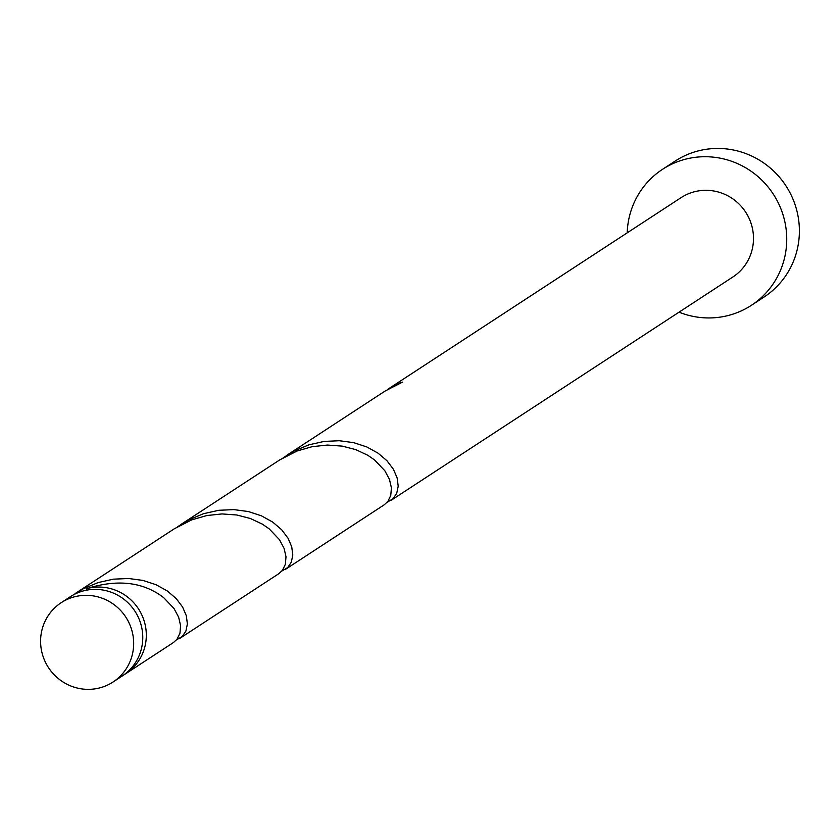<?xml version="1.0" encoding="UTF-8"?>
<svg xmlns="http://www.w3.org/2000/svg" width="839" height="839" viewBox="0 0 839 839"><rect width="100%" height="100%" fill="white"/><g stroke="black" fill="none" stroke-linecap="round" stroke-linejoin="round"><path stroke-width="1.26" d="M128.094 620.996A47.383 46.187 -123.2 0 0 61.216 602.685A47.383 46.187 -123.2 0 0 46.166 663.691A47.383 46.187 -123.2 0 0 113.045 682.002A47.383 46.187 -123.2 0 0 128.094 620.996M61.216 602.685L70.319 596.728A47.383 46.187 56.8 0 1 137.197 615.05A47.383 46.187 56.8 0 1 122.148 676.056L113.045 682.002M679.034 312.171A81.226 79.17 -123.2 0 0 751.377 305.323A81.226 79.17 -123.2 0 0 777.176 200.741A81.226 79.17 -123.2 0 0 662.527 169.331A81.226 79.17 -123.2 0 0 627.205 232.843M751.377 305.323L764.025 297.058A81.226 79.17 -123.2 0 0 789.835 192.467A81.226 79.17 -123.2 0 0 675.175 161.067L662.527 169.331M387.303 502.121L393.113 498.691L396.742 493.269L398.2 486.18L397.162 477.978L393.439 469.316L387.031 460.821L378.064 453.165L366.821 446.946L353.733 442.667L339.313 440.727L324.158 441.408L308.93 444.827L294.269 450.921L283.121 457.779M390.974 500.401L732.866 276.996A47.383 46.187 -123.2 0 0 747.916 215.98A47.383 46.187 -123.2 0 0 681.037 197.668L390.093 387.775A47.383 46.187 56.8 0 1 402.51 382.133L385.122 391.026L286.435 455.514M388.09 389.17A47.383 46.187 56.8 0 1 390.093 387.775M86.721 590.153L86.281 588.768A47.383 46.187 56.8 0 1 140.742 612.732A47.383 46.187 56.8 0 1 125.693 673.738A47.383 46.187 56.8 0 1 123.899 674.86M86.281 588.768C117.408 578.868 143.217 581.846 163.741 597.704L173.998 608.506L178.644 617.189L180.595 625.621L179.966 633.162L177.029 639.213L173.432 642.548L125.693 673.738M176.473 639.884L182.283 636.455L185.922 631.033L187.38 623.943L186.331 615.742L182.619 607.069L176.211 598.585L167.244 590.929L156.002 584.699L142.903 580.42L128.482 578.491L113.338 579.172L98.111 582.581L83.449 588.684L72.532 595.375M75.604 593.267L174.302 528.78L191.691 519.886L206.793 515.545L222.041 513.929L236.787 514.989L250.4 518.512L262.324 524.123L269.151 528.832L279.418 539.624L284.054 548.307L286.005 556.739L285.375 564.28L282.439 570.331L278.842 573.666L180.144 638.154M281.894 571.002L287.693 567.573L291.332 562.151L292.79 555.061L291.741 546.86L288.029 538.187L281.621 529.703L272.654 522.047L261.411 515.828L248.323 511.538L233.903 509.609L218.748 510.29L203.52 513.709L188.859 519.802L177.711 526.661M181.025 524.396L279.712 459.908L297.1 451.004L312.213 446.663L327.462 445.058L342.197 446.117L355.809 449.631L367.734 455.241L374.561 459.95L384.828 470.752L389.474 479.426L391.414 487.858L390.785 495.398L387.849 501.449L384.252 504.784L285.564 569.282"/></g></svg>
